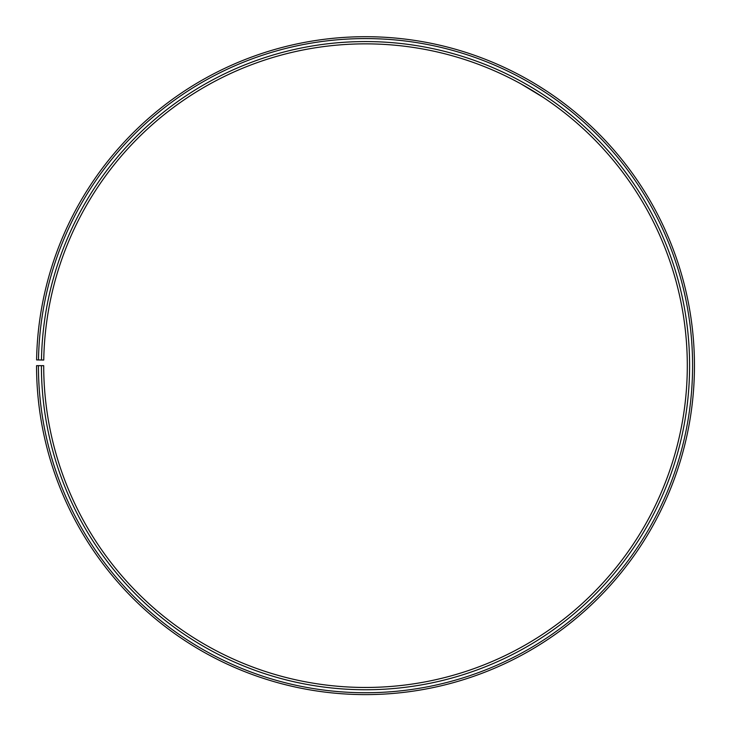 <?xml version="1.0" encoding="UTF-8"?>
<svg xmlns="http://www.w3.org/2000/svg" width="731" height="731" viewBox="0 0 731 731"><rect width="100%" height="100%" fill="white"/><g stroke="black" fill="none" stroke-linecap="round" stroke-linejoin="round"><path stroke-width="1.1" d="M38.423 365.664L36.55 365.664A328.959 328.959 0 0 0 528.321 651.495A328.959 328.959 0 0 0 533.292 82.713A328.959 328.959 0 0 0 36.596 359.917L38.478 359.954A327.086 327.086 0 0 1 532.332 84.321A327.086 327.086 0 0 1 527.398 649.868A327.086 327.086 0 0 1 38.423 365.664L43.705 365.664A321.804 321.804 0 0 0 524.785 645.281A321.804 321.804 0 0 0 529.637 88.862A321.804 321.804 0 0 0 43.75 360.045L41.466 360.008A324.098 324.098 0 0 1 530.807 86.888A324.098 324.098 0 0 1 525.918 647.273A324.098 324.098 0 0 1 41.411 365.664M38.478 359.954L41.466 360.008M531.227 89.803L528.842 88.387M526.475 87.007L524.383 85.81M520.929 83.873L543.343 97.461M537.422 85.198L546.158 90.745M522.51 76.591L524.666 77.769"/></g></svg>
